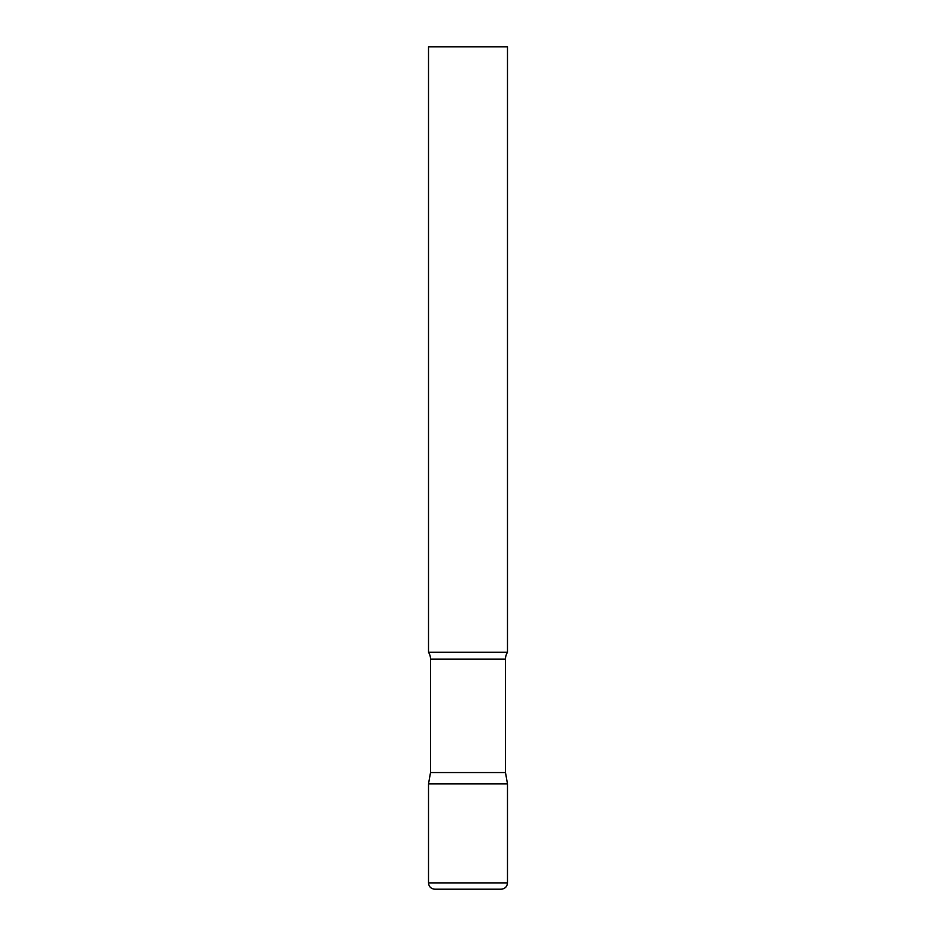 <?xml version="1.0" encoding="UTF-8"?>
<svg xmlns="http://www.w3.org/2000/svg" width="936" height="936" viewBox="0 0 936 936"><rect width="100%" height="100%" fill="white"/><g stroke="black" fill="none" stroke-linecap="round" stroke-linejoin="round"><path stroke-width="1.4" d="M428.512 882.882L428.512 783.9L430.513 772.551L505.487 772.551L507.487 783.9L428.512 783.9L507.487 783.9L507.487 882.882L428.512 882.882C428.887 886.72 430.993 888.826 434.83 889.2L501.169 889.2L434.83 889.2M505.487 772.551L505.487 659.096A12.636 12.636 0 0 1 507.487 652.275L507.487 46.8L428.512 46.8L428.512 652.275A12.636 12.636 0 0 1 430.513 659.096L505.487 659.096M430.513 772.551L430.513 659.096M428.512 652.275L507.487 652.275M507.487 882.882C507.113 886.72 505.007 888.826 501.169 889.2"/></g></svg>
